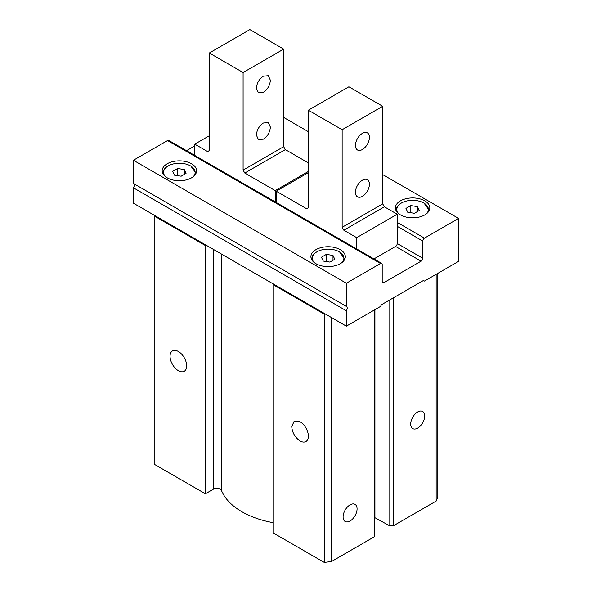 <?xml version="1.0" encoding="UTF-8"?>
<svg xmlns="http://www.w3.org/2000/svg" width="592" height="592" viewBox="0 0 592 592"><rect width="100%" height="100%" fill="white"/><g stroke="black" fill="none" stroke-linecap="round" stroke-linejoin="round"><path stroke-width="0.89" d="M291.745 426.543L294.18 421.164L300.055 421.741A11.751 6.786 -120 0 1 308.365 436.134A11.751 6.786 -120 0 1 305.931 441.514A11.751 6.786 -120 0 1 300.055 440.936C295.008 437.451 292.241 432.656 291.745 426.543M324.246 314.152L273.016 284.574L273.689 284.19L325.371 314.026A144.611 83.487 180 0 1 324.246 314.152L324.246 562.4L273.016 532.822L273.016 284.574M437.821 273.341L437.821 496.829A144.611 83.487 180 0 1 436.149 501.084L393.184 525.896L389.802 525.896L374.588 517.504M374.588 309.853L374.588 536.626L331.624 561.438A144.611 83.487 180 0 1 324.246 562.4M273.016 522.64A76.486 44.156 180 0 1 221.482 490.479A4.78 2.76 180 0 0 218.145 488.444A4.78 2.76 180 0 0 213.446 489.147L205.409 493.787L154.179 464.209L154.179 215.969A144.611 83.487 180 0 1 154.408 215.318L206.083 245.155L205.409 245.547L154.179 215.969M331.624 317.63L331.624 561.438M436.149 274.311L436.149 501.084M393.184 525.896L393.184 297.946M417.693 428.09A9.879 5.705 -60 0 1 412.75 428.578A9.879 5.705 -60 0 1 411.233 420.66A9.879 5.705 -60 0 1 417.693 411.951A9.879 5.705 -60 0 1 422.629 411.462A9.879 5.705 -60 0 1 424.146 419.38A9.879 5.705 -60 0 1 417.693 428.09M389.802 525.896L389.802 299.9M374.928 517.304L374.928 309.653M350.087 520.982A9.879 5.705 -60 0 1 345.143 521.471A9.879 5.705 -60 0 1 343.626 513.553A9.879 5.705 -60 0 1 350.087 504.85A9.879 5.705 -60 0 1 355.022 504.354A9.879 5.705 -60 0 1 356.539 512.272A9.879 5.705 -60 0 1 350.087 520.982M205.409 493.787L205.409 245.547M178.37 370.673A11.751 6.786 60 0 1 170.059 356.28A11.751 6.786 60 0 1 172.487 350.901A11.751 6.786 60 0 1 178.37 351.485A11.751 6.786 60 0 1 186.68 365.878A11.751 6.786 60 0 1 184.245 371.258A11.751 6.786 60 0 1 178.37 370.673M422.762 241.055L397.239 226.322L397.239 243.497L422.762 258.23L422.762 241.055A2.39 1.376 -60 0 1 424.449 238.132L458.593 218.418L458.593 261.353L424.449 281.067L423.435 280.475L381.522 304.68L380.508 306.434L346.364 326.148L346.364 310.763L133.407 187.812L133.407 203.197L154.408 215.318M206.083 245.155L273.689 284.19M325.371 314.026L346.364 326.148M422.762 258.23A2.39 1.376 -60 0 1 421.067 261.161L395.552 246.42A2.39 1.376 -60 0 0 397.239 243.497M383.89 282.628A2.39 1.376 -60 0 1 382.691 282.747A2.39 1.376 -60 0 1 382.195 281.651L383.89 282.628L421.067 261.161M346.364 310.763A3.589 2.072 -60 0 0 346.468 306.449A3.589 2.072 -60 0 0 346.364 306.397L346.364 283.213L380.508 263.499A2.39 1.376 -60 0 1 381.699 263.381A2.39 1.376 -60 0 1 382.195 264.476L382.195 281.651M133.607 183.564A3.589 2.072 -60 0 1 133.407 187.812M346.364 306.397L133.407 183.446L133.407 160.262L167.551 140.548A2.39 1.376 -60 0 1 168.742 140.43L381.699 263.381M186.502 150.686L194.761 145.913M283.664 117.423L308.336 131.668M382.706 174.603L458.593 218.418M400.451 214.903A17.212 9.938 180 0 1 395.412 207.881A17.212 9.938 180 0 1 400.451 200.851A17.212 9.938 180 0 1 424.79 200.851A17.212 9.938 180 0 1 429.829 207.881A17.212 9.938 180 0 1 424.79 214.903A17.212 9.938 180 0 1 400.451 214.903M373.937 258.896L395.552 246.42M133.407 160.262L346.364 283.213M167.21 177.822A17.212 9.938 180 0 1 162.171 170.799A17.212 9.938 180 0 1 167.21 163.769A17.212 9.938 180 0 1 191.549 163.769A17.212 9.938 180 0 1 196.588 170.799A17.212 9.938 180 0 1 191.549 177.822A17.212 9.938 180 0 1 167.21 177.822M315.943 263.692A17.212 9.938 180 0 1 310.904 256.669A17.212 9.938 180 0 1 315.943 249.646A17.212 9.938 180 0 1 340.282 249.646A17.212 9.938 180 0 1 345.321 256.669A17.212 9.938 180 0 1 340.282 263.692A17.212 9.938 180 0 1 315.943 263.692M194.761 155.452L194.761 144.159L207.607 151.574L209.294 150.597L209.294 53.021L249.861 29.6L283.664 49.114L283.664 146.698L285.351 149.621L308.336 162.896M209.294 53.021L243.097 72.535L243.097 170.119L244.792 173.042L275.213 190.609L275.213 201.902M209.294 135.768L194.761 144.159M283.664 49.114L243.097 72.535M283.664 146.698L243.097 170.119M256.395 88.282L258.438 92.803L263.381 92.315C267.621 89.385 269.952 85.352 270.366 80.209L268.324 75.687L263.381 76.176C259.133 79.106 256.81 83.139 256.395 88.282M256.395 135.117L258.438 139.638L263.381 139.15C267.621 136.227 269.952 132.186 270.366 127.051L268.324 122.529L263.381 123.018C259.133 125.941 256.81 129.981 256.395 135.117M285.351 149.621L244.792 173.042M308.336 171.48L275.213 190.609M396.655 211.588A16.25 9.383 180 0 1 396.366 209.827A16.25 9.383 180 0 1 401.124 203.197L401.465 202.997A15.777 9.109 180 0 1 423.776 202.997A15.777 9.109 180 0 1 426.558 213.712M423.939 203.1A16.25 9.383 180 0 1 424.109 203.197L428.874 209.827L428.874 211.144M428.586 211.588L428.874 209.827M163.414 174.507A16.25 9.383 180 0 1 163.126 172.753A16.25 9.383 180 0 1 167.884 166.115A16.25 9.383 180 0 1 167.891 166.115L168.224 165.923A15.777 9.109 180 0 1 190.535 165.923A15.777 9.109 180 0 1 193.318 176.631M190.705 166.019A16.25 9.383 180 0 1 190.876 166.115L195.634 172.753L195.634 174.063M195.345 174.507L195.634 172.753M312.147 260.376A16.25 9.383 180 0 1 311.858 258.623A16.25 9.383 180 0 1 316.616 251.985L316.957 251.792A15.777 9.109 180 0 1 339.268 251.792A15.777 9.109 180 0 1 342.05 262.5M339.431 251.889A16.25 9.383 180 0 1 339.608 251.985L344.366 258.623L344.366 259.932M344.078 260.376L344.366 258.623M398.682 213.712A15.777 9.109 180 0 1 401.465 202.997L401.124 203.197M165.442 176.631A15.777 9.109 180 0 1 168.224 165.923L167.884 166.115M314.174 262.5A15.777 9.109 180 0 1 316.957 251.792L316.616 251.985M417.501 206.623L410.833 205.594L405.957 208.406L407.74 212.254L414.407 213.29L419.284 210.471L417.501 206.623L417.501 211.499M184.26 169.541L177.593 168.513L172.716 171.332L174.499 175.18L181.167 176.209L186.043 173.389L184.26 169.541L184.26 174.425M332.993 255.411L326.325 254.382L321.449 257.202L323.232 261.05L329.899 262.078L334.776 259.259L332.993 255.411L332.993 260.295M410.833 212.735L410.833 205.594M177.593 175.654L177.593 168.513M326.325 261.523L326.325 254.382M356.673 248.929L356.673 237.644L343.834 230.221L342.139 227.298L342.139 129.715L308.336 110.201L308.336 207.785L306.649 208.754L276.227 191.194L276.227 202.486M308.336 110.201L348.903 86.78L382.706 106.294L382.706 203.877L384.393 206.808L397.239 214.223L397.239 226.322M342.139 129.715L382.706 106.294M362.422 149.495A9.879 5.705 120 0 0 369.408 137.396A9.879 5.705 120 0 0 367.366 132.867A9.879 5.705 120 0 0 362.422 133.355A9.879 5.705 120 0 0 355.437 145.462A9.879 5.705 120 0 0 357.479 149.983A9.879 5.705 120 0 0 362.422 149.495M362.422 196.329A9.879 5.705 120 0 0 369.408 184.23A9.879 5.705 120 0 0 367.366 179.709A9.879 5.705 120 0 0 362.422 180.197A9.879 5.705 120 0 0 355.437 192.296A9.879 5.705 120 0 0 357.479 196.825A9.879 5.705 120 0 0 362.422 196.329M356.673 237.644L397.239 214.223M343.834 230.221L384.393 206.808M342.139 227.298L382.706 203.877M276.227 191.194L308.336 172.649M221.482 254.042L221.482 490.479M213.446 249.402L213.446 489.147M397.239 222.422L424.449 238.132M380.508 263.499L167.551 140.548M396.366 209.827L396.366 211.144M163.126 172.753L163.126 174.063M311.858 258.623L311.858 259.932"/></g></svg>
